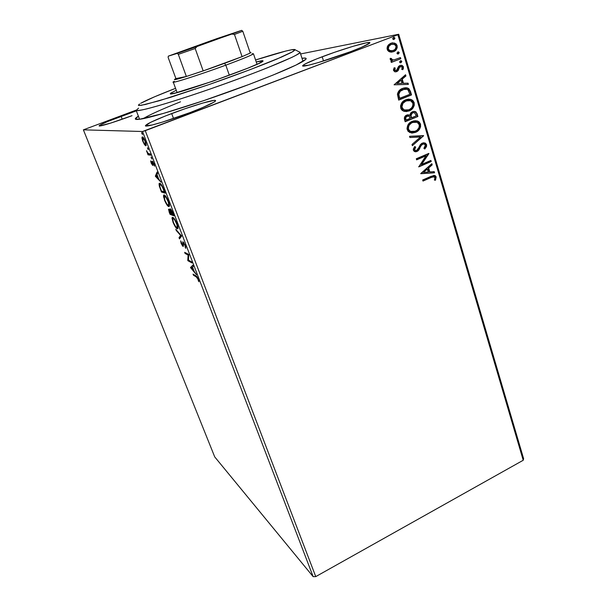 <?xml version="1.0" encoding="UTF-8"?>
<svg xmlns="http://www.w3.org/2000/svg" width="607" height="607" viewBox="0 0 607 607"><rect width="100%" height="100%" fill="white"/><g stroke="black" fill="none" stroke-linecap="round" stroke-linejoin="round"><path stroke-width="0.91" d="M301.99 58.272C307.134 57.566 307.521 58.576 303.136 61.307C295.139 66.049 277.171 73.743 249.234 84.373L273.226 74.995L296.148 65.002L305.89 59.251L306.178 58.553L305.632 58.158L301.99 58.272M171.69 113.555C192.214 105.755 215.439 98.85 215.591 100.633C215.113 102.204 206.608 106.187 190.074 112.568L202.655 107.553L214.18 102.022L215.47 101.005L215.402 100.466L214.005 100.413L202.89 103.015L184.832 108.805L165.453 115.96L150.665 122.31L145.392 125.786L152.031 125.027L162.433 122.106L190.074 112.568C168.663 120.747 145.134 127.637 145.392 125.786C146.287 123.995 155.051 119.913 171.69 113.555L173.534 118.509L171.69 113.555M121.066 116.271L136.355 110.861L107.409 121.628L99.768 125.232L99.116 125.801L99.51 125.998L110.998 122.986L132.03 115.679C115.816 121.757 98.903 126.969 99.108 125.884C99.996 124.647 107.31 121.446 121.066 116.271L122.212 119.23L121.066 116.271M322.188 56.762C342.523 49.023 369.944 40.851 369.898 42.695C369.678 43.818 363.381 46.762 350.99 51.519L361.734 47.217L369.701 43.097L369.777 42.573L366.127 42.869L352.849 46.367L334.465 52.331L316.679 58.894L304.964 64.039L302.612 65.814L308.568 65.199L318.258 62.589L350.99 51.519C329.684 59.676 302.02 67.787 302.62 65.844C303.068 64.592 309.585 61.565 322.188 56.762L323.539 60.988L322.188 56.762M523.613 458.717L398.693 34.258L300.586 53.955L398.693 34.258L397.873 34.751L523.226 460.25L315.754 576.612L145.263 130.68L397.873 34.751L142.539 131.507L313.151 576.65L214.719 456.896L83.387 129.837L142.539 131.507L83.387 129.837L136.127 110.125L83.387 129.837L214.719 456.896L313.151 576.65L142.539 131.507L145.263 130.68L315.754 576.612L313.151 576.65L315.754 576.612L523.226 460.25L397.873 34.751L398.693 34.258L523.613 458.717L523.226 460.25L523.613 458.717M144.443 144.534L145.536 145.703L146.158 145.581L145.779 142.478L143.669 138.055L142.637 136.992L142.03 137.167L142.44 140.293L144.443 144.534L144.906 144.36L144.443 144.534L145.801 145.794L146.211 145.43L145.414 141.461C144.102 138.442 143.1 136.932 142.387 136.916L141.947 138.039L142.782 141.256L144.443 144.534M150.642 155.202L150.179 153.996L148.093 153.351L146.484 150.665L148.047 154.838L150.642 155.202L150.179 153.996L148.336 153.571L147.584 153.647L148.047 154.838L150.642 155.202M151.166 163.078L152.82 165.461L152.896 162.426L154.557 166.181L152.554 161.303L151.978 161.439L152.251 164.269L150.657 160.847L151.166 163.078L152.721 165.461L152.706 162.312L154.557 166.181L153.973 163.776L152.236 161.113L152.365 164.171L150.657 160.847L151.166 163.078M163.844 189.627L161.523 184.885L159.322 183.276L159.224 185.772L161.47 192.062L165.21 193.193L163.844 189.627C162.13 185.492 160.772 183.367 159.77 183.253L159.049 183.709L159.345 186.212L161.47 192.062L165.21 193.193L163.844 189.627M173.89 215.819L172.069 211.251L170.484 208.945L169.892 209.18L170.195 210.834L168.556 209.195L169.224 212.215L170.036 214.317L173.89 215.819L172.729 212.799C171.728 210.401 170.908 209.074 170.264 208.823L170.195 210.834L168.503 209.324L170.036 214.317L173.89 215.819M181.645 236.024L175.795 229.302L176.273 230.531L180.636 235.486L179.019 237.671L179.49 238.892L181.645 236.024L175.795 229.302L176.273 230.531L180.636 235.486L179.019 237.671L179.49 238.892L181.645 236.024M191.531 261.807L188.474 260.137L188.716 254.454L184.657 252.337L185.089 253.453L188.102 255.039L187.867 260.684L191.964 262.937L191.531 261.807L188.474 260.137L187.775 260.449L191.964 262.937L191.531 261.807M196.22 276.868L197.654 278.499L198.891 281.747L196.88 276.617L193.041 274.121L193.458 275.221L196.22 276.868L196.85 276.587L196.22 276.868L197.897 279.061L198.891 281.747L198.33 279.303C197.26 276.967 196.425 275.79 195.833 275.775L193.041 274.121L193.458 275.221L196.22 276.868M190.568 267.695L196.486 274.728L194.103 271.238L192.54 267.156L193.299 266.412L192.829 265.191L190.492 267.512L191.311 267.156L190.568 267.695L196.486 274.728L194.103 271.238L192.54 267.156L193.299 266.412L192.829 265.191L190.568 267.695M185.363 245.501L182.897 241.798L182.844 245.084L182.388 245.114L180.704 240.858L181.121 243.354L182.669 246.108L183.435 246.146L183.405 242.952L184.794 244.925L185.75 248.384L185.363 245.501L183.064 241.844L182.601 245.289L180.704 240.858L181.121 243.354L183.048 246.419L183.496 242.975L184.976 245.38L185.75 248.384L185.363 245.501M177.252 228.839L178.003 228.536L177.881 226.426L175.916 221.32L173.207 217.579L172.259 217.405L172.031 218.217L173.162 222.663L176.015 227.746L177.252 228.839L178.003 228.528L177.252 228.839L178.018 228.467L177.1 223.96C175.34 219.939 173.913 217.738 172.828 217.367L172.085 217.746L173.033 222.329C174.763 226.252 176.167 228.422 177.252 228.839M168.754 205.682L169.421 206.19C169.656 205.447 169.338 203.861 168.458 201.441C166.682 197.381 165.271 195.226 164.224 194.953L163.526 195.386L164.52 200.196C166.257 204.149 167.653 206.281 168.708 206.592L169.421 206.183L169.262 203.96L167.266 198.777L164.398 195.029L163.67 195.067L163.526 196.706L166.045 203.444L168.131 206.236L169.376 206.319L168.708 206.592L169.421 206.175L168.541 205.47M155.422 176.326L160.976 182.146L158.685 178.974L157.023 174.649L157.592 173.321L157.092 172.024L155.346 176.129L156.196 175.795L155.422 176.326L160.976 182.146L158.685 178.974L157.023 174.649L157.592 173.321L157.092 172.024L155.346 176.129L156.196 175.795L157.433 172.912L156.272 175.992L155.422 176.326M151.849 158.988L151.037 156.985L151.849 158.988M148.305 149.732L147.478 147.721L148.305 149.732M142.47 134.534L141.643 132.508L142.47 134.534M389.74 51.906L391.614 52.149L394.292 51.337L396.394 49.448L397.213 47.634L397.115 45.593L396.105 43.901L392.699 42.816L390.491 43.408L388.495 44.842L387.403 46.489L387.038 48.416L387.6 50.282L388.92 51.557L393.465 51.724C396.174 50.707 397.388 48.666 397.115 45.593L394.679 43.074L390.931 43.218L387.858 45.654L387.213 49.387L389.74 51.906M400.817 58.735L400.476 57.582L393.966 59.911L391.887 59.661L391.439 58.492L390.255 58.333L390.149 59.091L390.809 60.199L392.365 60.738L390.961 61.284L391.303 62.43L400.817 58.735L391.28 62.339L400.817 58.735L400.476 57.582L393.966 59.911L392.259 59.843L391.439 58.492L390.255 58.333L390.195 59.342L392.365 60.738L390.961 61.284L391.303 62.43L400.817 58.735M393.518 70.465L394.846 71.801L397.031 71.497L398.313 70.306L399.512 67.225L400.893 66.482L402.266 67.4L401.743 69.365L402.805 69.676L403.427 68.333L403.298 66.55L401.933 65.359L400.188 65.389L398.587 66.421L396.492 70.427L394.77 70.169L395.225 68.067L394.209 67.718L393.442 69.729L394.709 71.747L396.659 71.664L398.017 70.723L399.512 67.225L401.477 66.573L402.266 67.4L401.743 69.365L402.805 69.676L403.389 66.816L402.069 65.397L399.945 65.473L398.587 66.421L397.054 69.926L396.272 70.533L394.664 69.934L395.225 68.067L394.209 67.718L393.518 70.465M410.514 91.513L408.921 88.705L406.705 87.787L403.738 88.015L400.195 89.722L398.617 91.278L397.464 93.918L398.685 100.094L411.516 94.912L410.514 91.513L410.089 91.543L411.098 94.942L411.516 94.912L410.514 91.513L407.904 88.106L402.585 88.402C399.892 89.29 398.177 91.225 397.433 94.191L398.685 100.094L411.516 94.912L398.64 99.965L411.098 94.942L410.089 91.543L410.514 91.513M417.904 116.498L416.083 112.029L414.482 111.362L412.434 111.68L410.643 113.039L409.854 115.3L407.525 114.822L405.074 116.24L404.315 118.251L405.18 121.749L417.904 116.498L405.142 121.597L417.904 116.498L417.055 113.615L415.408 111.612L412.434 111.68L409.854 115.3L406.736 115.057C404.732 115.907 404.012 117.455 404.566 119.7L405.18 121.749L417.904 116.498M423.61 135.786L409.558 136.325L409.922 137.523L420.552 136.97L412.009 144.474L412.365 145.665L423.557 135.604L409.558 136.325L409.922 137.523L420.552 136.97L412.009 144.474L412.365 145.665L423.61 135.786M430.902 160.43L421.622 164.429L428.823 153.404L416.303 158.761L416.63 159.846L425.97 155.847L418.739 166.895L431.22 161.508L430.902 160.43L421.622 164.429L428.899 153.647L416.303 158.761L416.63 159.846L425.97 155.847L418.739 166.895L431.22 161.508L430.902 160.43M431.266 177.456L433.208 176.736L434.453 176.933L434.953 177.927L434.4 180.097L435.507 180.218L436.092 176.789L435.287 175.734L433.899 175.408L422.677 179.998L422.996 181.068L430.833 177.411L422.935 180.863L430.833 177.411L434.316 176.849L434.923 178.321L434.4 180.097L435.507 180.218L436.152 176.978L435.136 175.651L431.069 176.326L422.677 179.998L422.996 181.068L431.266 177.456M420.795 173.723L434.559 172.79L434.217 171.629L429.817 171.925L428.648 167.995L432.207 164.838L431.858 163.662L420.742 173.549L434.559 172.79L434.217 171.629L429.817 171.925L428.648 167.995L432.207 164.838L431.858 163.662L420.795 173.723M422.586 144.056L424.422 144.185L425.34 145.285L423.906 148.389L424.809 149.003L426.6 144.663L425.378 143.146L423.549 142.789L421.751 143.396L420.294 144.754L417.98 149.276L416.683 150.407L415.507 150.521L414.786 149.959L414.627 148.927L415.704 147.069L414.672 146.545L413.276 149.178L413.602 150.741L416.007 151.765L418.011 150.915L421.273 145.384L423.018 144.071L424.21 144.094L425.264 145.073L425.348 146.188L423.906 148.389L424.809 149.003L426.539 146.515L426.6 144.663L426.167 144.641L424.536 148.821L425.181 148.085M417.677 121.263L415.074 120.664L417.563 121.21L420.09 124.094L417.988 121.203L412.214 121.339C408.534 122.789 406.865 125.581 407.214 129.716L409.642 132.501L415.567 132.364L416.683 131.818L419.49 129.23L420.598 126.787L420.514 124.086L419.141 121.924L416.963 120.854L413.382 120.937L410.021 122.584L408.215 124.496L406.978 128.365L408.086 131.332L411.5 133.016L415.567 132.364L411.986 133.054M408.276 99.116L411 99.616L414.164 102.613L411.425 99.594L405.779 99.753C402.062 101.179 400.385 103.987 400.734 108.175L403.367 111.089L409.179 110.929L410.302 110.383L413.139 107.796L414.255 105.337L414.164 102.613L412.775 100.405L410.575 99.305L406.956 99.358L403.564 100.99L401.743 102.902L400.529 105.959L400.977 108.805L402.168 110.353L404.383 111.43L409.179 110.929L405.946 111.597M394.087 84.805L408.405 84.388L408.041 83.159L403.465 83.288L402.236 79.138L405.916 75.981L405.552 74.744L394.087 84.805L408.405 84.388L408.041 83.159L403.465 83.288L402.236 79.138L405.916 75.981L405.552 74.744L394.087 84.805M400.977 62.726L401.811 61.573L400.802 60.723L399.573 61.967L400.195 62.771L400.977 62.726L400.453 62.817L401.773 61.353L401.235 60.791L400.408 60.814L399.611 62.195L400.977 62.726M398.367 53.909L399.201 52.756L398.184 51.899L396.955 53.143L397.577 53.947L398.367 53.909L397.866 54L399.163 52.528L398.609 51.959L397.797 51.99L396.993 53.37L398.367 53.909M394.08 39.432L394.922 38.279L393.897 37.406L392.661 38.651L393.283 39.47L394.08 39.432L394.884 38.051L394.292 37.459L393.503 37.49L392.699 38.878L394.08 39.432M138.396 116.203L135.308 118.995L139.542 119.268L163.382 113.433L203.702 100.648L249.234 84.373C204.574 101.316 151.454 118.031 139.42 119.283C134.299 119.92 133.957 118.889 138.396 116.203M143.191 118.631C149.648 114.731 162.092 109.131 180.514 101.809C162.092 109.131 149.648 114.731 143.191 118.631M434.126 175.4L436.152 176.978L435.72 176.933L435.075 180.173L435.773 177.13L434.126 175.4M433.58 176.69L430.833 177.411L432.776 176.69M431.524 163.966L432.207 164.838L428.223 167.964L428.648 167.995L428.223 167.964L429.392 171.88L429.817 171.925L428.223 167.964L431.774 164.8L431.524 163.966M433.8 171.652L434.559 172.79L420.772 173.655L434.126 172.752L433.8 171.652M427.085 168.974L423.352 172.289L427.085 168.974L423.352 172.289L427.51 169.012L428.405 172.016L423.777 172.335L428.405 172.016L427.085 168.974M430.53 160.597L431.22 161.508L418.686 166.697L430.788 161.477L430.53 160.597M425.545 155.817L416.569 159.664L425.545 155.817M428.451 153.563L428.899 153.647L421.197 164.398L428.451 153.563M421.501 145.081L422.624 144.2L421.076 145.065L421.501 145.081L419.612 147.721L421.501 145.081M418.815 150.104L420.036 147.736L418.39 150.081L418.815 150.104L416.645 151.454L418.815 150.104M423.754 142.774L426.6 144.663L425.279 143.1L422.32 143.1L416.683 150.407L415.287 150.43L414.24 149.633L414.46 148.222L415.287 147.046L414.24 149.633L414.657 149.656L415.704 147.069L414.672 146.545L413.359 150.195L414.505 151.545L417.062 151.477L415.256 151.765M414.24 149.633L415.643 150.551L414.24 149.633M425.651 147.44L426.243 144.944L424.946 143.131M416.121 151.644L418.208 150.308L419.612 147.713M419.923 147.023L420.848 145.361M421.319 144.792L422.396 144.109M420.12 136.962L409.915 137.493L420.12 136.962M415.567 132.364C419.171 130.907 420.818 128.153 420.514 124.086L420.09 124.094C420.393 128.145 418.747 130.9 415.15 132.356L415.567 132.364M412.798 132.994L417.305 131.112M418.018 130.482L419.725 128.069M420.135 126.954L420.173 124.42L419.096 122.288M408.048 126.939L410.378 123.449L412.585 122.28L414.9 121.893L412.123 122.447C409.209 123.608 407.858 125.831 408.086 129.124L407.919 128.039M408.868 130.497L408.086 129.124L410.112 131.393L412.32 131.825L409.232 130.831M408.503 129.124C408.276 125.831 409.626 123.6 412.54 122.447L417.161 122.295L419.232 124.663C419.452 127.91 418.124 130.11 415.241 131.264L410.529 131.393L408.086 129.124L408.503 129.124L408.465 126.939L409.353 124.959L411.645 122.887L414.444 121.931L416.91 122.189L418.792 123.691L419.399 125.732L418.921 127.849L416.963 130.27L414.3 131.59L411.409 131.704L409.657 130.839L408.503 129.124M407.912 114.769L409.854 115.3L407.912 114.769M413.731 111.347L414.983 111.627L417.055 113.615L416.622 113.623L417.479 116.506L416.341 112.91L414.733 111.529M410.969 117.318L411.136 117.879L411.387 117.31L410.969 117.318L410.704 114.609L411.978 112.978M410.727 116.415L410.605 115.725M413.344 112.606L412.343 112.803L410.59 115.482M407.858 115.967L406.675 116.172C405.484 116.673 405.059 117.591 405.4 118.942L405.817 118.942C405.468 117.583 405.901 116.665 407.092 116.165L408.921 116.112L410.249 118.411L405.742 120.095L406.159 120.095L405.817 118.942L405.4 118.942L405.742 120.095L405.294 117.637M405.438 117.227L406.311 116.347M407.145 116.02L407.623 115.96M411.554 117.872L411.007 115.474L412.343 112.803L414.627 112.758L416.273 115.922L411.136 117.879L411.554 117.872L411.007 115.474L411.493 113.812L413.01 112.705L414.756 112.826L416.273 115.922L411.554 117.872M405.817 118.942L405.855 117.219L408.041 115.952L409.384 116.423L410.249 118.411L406.159 120.095L405.817 118.942M409.179 110.929C412.813 109.488 414.475 106.718 414.164 102.613L413.739 102.629C414.05 106.733 412.396 109.503 408.761 110.937L409.179 110.929M406.394 111.559L410.931 109.7M411.66 109.07L413.382 106.65M413.784 105.527L413.822 102.962L412.73 100.8M411.303 99.753L408.951 99.131M401.584 105.398L403.936 101.893L408.162 100.36L405.696 100.899C402.752 102.037 401.394 104.275 401.629 107.606L401.455 106.506M405.537 110.368L402.79 109.343L401.819 108.114L402.039 107.583C401.811 104.252 403.169 102.014 406.113 100.876L410.598 100.694L412.866 103.182C413.094 106.468 411.751 108.676 408.845 109.814L404.239 109.966L401.629 107.606L403.822 109.981L406.22 110.36M406.288 87.825L405.044 87.765L407.487 88.136L410.089 91.543L408.943 89.183L407.449 88.121M398.86 92.651L400.438 90.746L402.502 89.57C400.294 90.291 398.936 91.877 398.42 94.328L398.829 94.297L398.42 94.328L399.027 97.719L399.664 98.433L398.829 94.297C399.345 91.847 400.711 90.261 402.919 89.532L407.024 89.282L408.299 90.223L409.877 94.32L399.254 98.455L398.458 95.193L398.609 93.266M405.203 75.04L405.916 75.981L401.819 79.183L402.236 79.138L401.819 79.183L403.048 83.326L408.041 83.159L407.616 83.197L407.98 84.403L407.616 83.197L403.048 83.326L401.819 79.183L405.499 76.027L405.203 75.04M396.773 83.508L402.001 83.326L396.773 83.508L401.052 80.147L396.773 83.508L401.052 80.147L402.001 83.326L396.773 83.508M395.635 70.655L394.36 70.222L394.816 68.121L394.11 67.878L395.225 68.067L394.254 69.98L395.681 70.647M400.537 65.298L401.652 65.457L403.389 66.816L402.487 69.577L402.972 66.876L402.183 65.731L401.022 65.306M400.476 66.535L399.095 67.278L398.48 68.879L398.898 68.826L397.6 70.776L398.017 70.723L395.635 71.892L397.6 70.776L398.731 68.045M398.852 67.726L399.687 66.762M400.506 60.783L401.773 61.353L400.559 62.787L401.394 61.633L400.582 60.791M391.022 58.553L390.225 58.447L391.439 58.492L391.014 59.137L391.849 59.903L393.548 59.972M400.081 57.733L400.4 58.796L400.081 57.733M392.858 60.04L391.09 59.319M397.866 51.967L399.163 52.528L397.949 53.977L398.784 52.824L397.866 51.967M391.864 42.938L394.269 43.15L396.697 45.662C396.97 48.735 395.756 50.776 393.048 51.792L394.664 50.897M395.036 50.586L396.394 48.833M396.674 48.158L396.697 45.662L395.445 43.765M394.907 43.423L392.281 42.892M391.902 50.874L389.747 50.76L387.896 48.628L388.632 46.132L390.878 44.455C388.837 45.184 387.873 46.709 387.987 49.008L388.397 48.939C388.283 46.633 389.246 45.115 391.287 44.379L394.186 44.243L395.946 46.041C396.098 48.332 395.157 49.842 393.124 50.563L390.164 50.692L387.987 49.008L389.299 50.571L391.394 50.958M391.978 44.167L390.878 44.455M393.526 37.482L394.884 38.051L393.662 39.508L394.504 38.355L393.526 37.482M406.113 100.876L409.012 100.345L410.909 100.83L412.419 102.196L413.041 104.26L412.555 106.392L411.356 108.137L409.3 109.609L406.933 110.322L403.701 109.685L401.917 107.044L402.889 103.38L406.113 100.876M399.664 98.433L398.829 94.297L400.248 91.255L404.512 89.07L406.736 89.176L408.079 89.98L409.877 94.32L399.664 98.433M401.052 80.147L402.001 83.326L397.19 83.47L401.052 80.147M391.287 44.379L394.58 44.41L395.635 45.358L396.06 46.8L395.347 48.909L394.338 49.911L391.803 50.889L389.201 50.169L388.305 48.56L389.041 46.056L391.287 44.379M196.114 275.95L194.278 274.865L193.458 275.221L194.27 274.85L196.114 275.95M198.777 280.798L198.345 280.98L198.777 280.798M191.827 267.862L191.387 267.338L191.827 267.862M191.516 268.165L192.586 267.27L193.777 270.388L191.516 268.165L192.298 267.399L193.496 270.51L191.516 268.165M191.569 261.905L188.694 260.327L187.867 260.684L188.656 260.236L191.569 261.905M188.102 255.039L187.775 260.449L188.489 260.145L188.716 254.454L184.657 252.337L185.089 253.453L188.102 255.039L188.807 254.735L188.102 255.039M188.769 254.599L185.909 253.104L185.089 253.453L185.863 252.967L188.769 254.599M185.833 247.087L185.188 247.36L185.833 247.087M183.959 242.785L183.496 242.975L183.959 242.785M182.828 245.19L183.352 244.955M183.322 244.667L182.851 244.864L183.322 244.667M183.223 243.445L182.715 243.665L183.223 243.445M180.127 238.043L179.847 237.322L179.019 237.671L181.235 235.455L179.847 237.322L180.127 238.043M181.091 235.296L180.636 235.486L181.091 235.296M176.72 230.341L176.273 230.531L176.72 230.341M172.866 217.867L172.904 218.49L172.919 217.412L172.085 217.746M173.412 222.443L172.669 218.831L173.921 218.247L173.276 218.52C174.141 218.808 175.286 220.576 176.705 223.824L177.434 227.405L176.812 227.701C175.939 227.367 174.808 225.622 173.412 222.443L172.684 218.778L173.42 218.588L174.77 220.038L177.077 224.871L177.274 227.693L175.544 226.472L173.412 222.443M173.587 215.022L170.878 213.975L170.036 214.317L170.734 213.618L173.587 215.022M169.49 210.204L169.338 209.529L169.49 210.204M170.886 209.908L170.749 209.187L170.886 209.908M169.983 213.323L169.08 210.386L169.755 210.09L169.292 210.28L171.5 213.679L169.983 213.323L169.292 210.28L171.212 213.801L169.983 213.323M171.606 213.952L170.484 210.113L171.212 209.772L170.711 209.984L173.344 214.385L171.606 213.952L170.711 209.984L173.048 214.506L171.606 213.952M164.345 196.122L164.383 195.022L164.345 196.122M164.884 200.272L164.11 196.478L165.354 195.849L164.672 196.122C165.514 196.327 166.652 198.072 168.086 201.342L168.837 205.098L168.26 205.432C167.418 205.189 166.288 203.466 164.884 200.272L164.231 196.213L166.143 197.556L168.458 202.412L168.708 205.371L167.016 204.293L164.884 200.272M164.952 192.51L162.319 191.721L161.47 192.062L162.319 191.721L162.13 191.228L164.952 192.51M159.884 184.437L159.922 183.306L159.884 184.437L160.946 184.141L160.218 184.429C160.741 184.437 161.53 185.439 162.577 187.449L164.368 191.895L161.401 191.015L159.922 186.926L159.641 184.794L160.218 184.429L161.849 186.099L164.672 191.774L161.401 191.015L159.74 186.212L159.861 184.452M156.257 176.44L157.137 174.953L158.412 178.261L156.257 176.44L156.841 175.066L158.108 178.375L156.257 176.44M152.334 164.239L152.843 164.042M152.805 163.86L152.38 164.027L152.805 163.86M152.585 162.729L152.19 162.881L152.585 162.729M152.987 162.206L152.896 161.697L152.987 162.206M152.486 161.242L151.978 161.439L152.486 161.242M154.444 165.294L154.049 165.445L154.444 165.294M153.184 162.13L152.706 162.312L153.184 162.13M152.926 164.505L152.668 164.102L152.926 164.505M151.651 157.744L151.166 157.934L151.651 157.744M150.453 154.717L148.047 154.838L148.912 154.504L148.609 153.715L148.912 154.504L150.453 154.717M146.742 151.56L148.32 153.556L146.742 151.56M148.108 148.503L147.622 148.692L148.108 148.503M142.857 138.13L145.361 141.34L145.49 144.557L144.39 143.768L143.244 141.666L142.524 138.517L143.533 137.872L142.857 138.13C143.373 138.108 144.117 139.215 145.096 141.439L145.339 144.587C144.815 144.58 144.064 143.48 143.093 141.287L142.82 137.706L141.947 138.039L142.82 137.706L142.835 137.114L142.85 137.994M146.09 145.141L145.733 144.754M142.281 133.312L141.788 133.502L142.281 133.312M138.548 108.145L136.211 110.398C137.402 110.732 140.824 110.246 146.477 108.957C159.542 105.701 183.39 98.258 210.371 88.925C231.229 81.626 250.152 74.623 267.148 67.923L291.853 57.392C296.823 54.918 299.555 53.219 300.04 52.293L295.123 49.797L293.166 51.474L277.058 58.978C260.608 65.852 235.114 75.458 209.294 84.472L159.239 100.762L141.37 105.307C138.684 105.603 138.085 105.163 139.557 103.994L138.388 105.261L138.935 105.497L145.263 104.525L170.658 97.295L209.294 84.472L250.183 69.63L281.276 57.179L291.717 52.293L295.123 49.797L291.709 49.744L286.011 50.988L255.577 59.987C273.491 54.243 285.677 50.806 292.142 49.675C294.076 49.372 295.07 49.41 295.123 49.797L300.04 52.293C301.33 54.319 264.948 69.661 219.286 85.807C173.625 101.976 136.082 112.796 136.135 110.292L139.572 119.26M170.749 93.129L176.265 90.268L170.749 93.129L171.015 93.835L170.749 93.129L170.385 93.759L175.044 93.099L212.442 81.323L247.717 68.212L258.787 63.469L262.998 60.988C264.409 63.705 167.942 97.719 170.317 93.683L170.749 93.129M256.245 61.952C260.54 60.829 262.801 60.465 263.021 60.859L256.245 61.952M303.007 61.39L300.033 52.255L299.342 51.936M175.552 88.326L154.299 96.908L140.642 103.327C146.378 100.132 158.017 95.132 175.552 88.326M197.912 45.487L228.103 35.138L189.05 49.114L180.825 51.777L197.912 45.487L228.634 34.903L181.265 51.724L197.912 45.487L198.216 45.927L197.912 45.487M186.357 76.474C176.129 79.661 172.494 80.443 175.453 78.819L174.399 79.54L175.673 79.509L186.357 76.474L175.909 78.591L168.147 57.445L168.291 56.155L177.297 53.37L178.321 54.364L186.357 76.474L175.909 78.591L168.147 57.445L168.291 56.155L231.866 34.053L234.454 34.447L242.087 56.633L203.186 70.905L186.357 76.474L208.505 69.069L224.522 63.333L203.186 70.905L195.181 48.522L196.994 46.534L241.662 30.35L216.828 38.651L168.291 56.155L211.706 40.457L241.662 30.35L231.866 34.053L234.454 34.447L242.087 56.633L224.522 63.333L234.173 59.729L203.186 70.905L195.181 48.522L178.321 54.364L186.357 76.474M174.376 81.27C165.969 85.45 196.622 75.936 225.804 65.161L224.522 63.333L225.804 65.161C200.788 74.395 172.517 83.455 173.261 82.097L177.115 92.575M229.34 75.268L225.804 65.161L229.34 75.268M250.236 53.052L250.866 52.407L250.038 52.475C251.207 52.27 251.275 52.468 250.236 53.052L242.087 56.633L250.236 53.052L242.8 31.268L241.662 30.35L242.8 31.268L234.454 34.447L242.8 31.268L250.236 53.052M257.034 64.274L253.438 53.704C252.808 54.736 243.597 58.553 225.804 65.161C247.588 57.035 256.336 53.234 252.049 53.765M178.321 54.364L195.181 48.522L196.994 46.534L177.297 53.37L178.321 54.364M435.136 175.651L434.703 175.605M415.287 150.43L414.862 150.407M425.279 143.1L424.854 143.085M417.988 121.203L417.563 121.21M410.529 131.393L410.112 131.393M409.323 114.981L408.898 114.989M415.408 111.612L414.983 111.627M411.425 99.594L411 99.616M404.239 109.966L403.822 109.981M407.904 88.106L407.487 88.136M395.263 70.556L394.846 70.602M402.069 65.397L401.652 65.457M401.235 60.791L400.817 60.844M392.259 59.843L391.849 59.903M398.609 51.959L398.192 52.027M394.679 43.074L394.269 43.15M390.164 50.692L389.747 50.76M394.292 37.459L393.875 37.543M185.256 247.17L185.803 246.935M182.661 242.079L183.132 241.874M177.434 227.405L178.018 227.162M168.503 209.324L168.905 209.157M169.914 209.02L170.332 208.854M163.526 195.386L164.376 195.044M168.837 205.098L169.429 204.863M159.049 183.709L159.907 183.367M152.365 164.171L152.827 163.989M141.985 137.296L142.698 137.023M145.665 144.276L146.181 144.071"/></g></svg>
